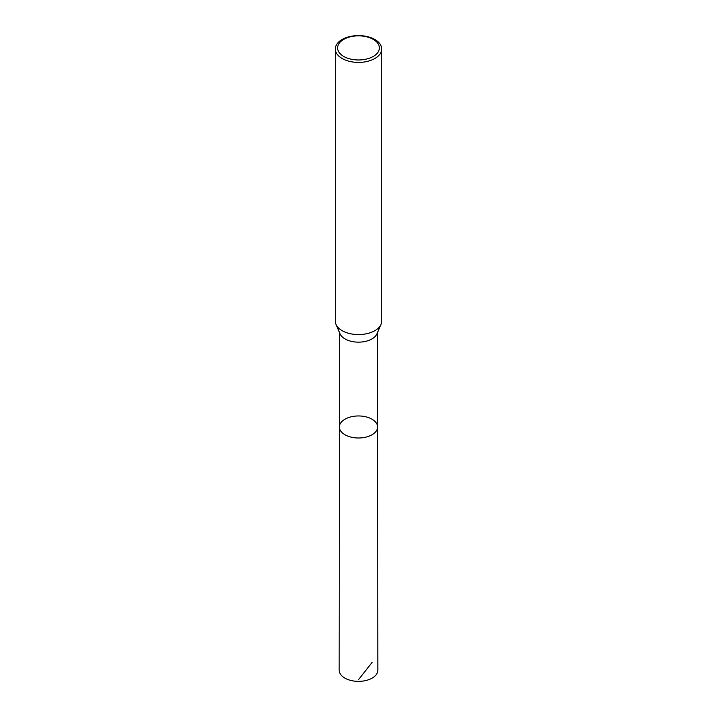 <?xml version="1.0" encoding="UTF-8"?>
<svg xmlns="http://www.w3.org/2000/svg" width="717" height="717" viewBox="0 0 717 717"><rect width="100%" height="100%" fill="white"/><g stroke="black" fill="none" stroke-linecap="round" stroke-linejoin="round"><path stroke-width="1.08" d="M335.986 324.425L340.073 333.853A18.992 10.97 0 0 0 358.5 342.152A18.992 10.97 0 0 0 376.927 333.853L381.014 324.425A23.213 13.399 180 0 1 358.5 334.57A23.213 13.399 180 0 1 335.986 324.425A23.213 13.399 180 0 1 335.287 321.171L335.287 49.007A23.213 13.399 180 0 1 349.618 36.621A23.213 13.399 180 0 1 374.91 39.534A23.213 13.399 180 0 1 381.713 49.007A23.213 13.399 180 0 1 358.5 62.406A23.213 13.399 180 0 1 335.287 49.007M377.59 426.974A19.09 11.024 180 0 1 358.5 437.997A19.09 11.024 180 0 1 339.41 426.974A19.09 11.024 0 0 0 345.002 434.771A19.09 11.024 0 0 0 365.813 437.155A19.09 11.024 0 0 0 377.59 426.974A19.09 11.024 0 0 0 358.5 415.959A19.09 11.024 0 0 0 339.41 426.974L339.168 670.198A19.332 11.158 0 0 0 344.832 678.094A19.332 11.158 0 0 0 365.903 680.514A19.332 11.158 0 0 0 377.832 670.198L377.492 332.536M381.713 49.007L381.713 321.171A23.213 13.399 180 0 1 381.014 324.425M373.27 39.381A20.892 12.064 180 0 1 363.904 59.565A20.892 12.064 180 0 1 338.316 44.786A20.892 12.064 180 0 1 373.27 39.381M372.168 662.311L358.5 679.689M339.508 332.536L339.41 426.974"/></g></svg>
